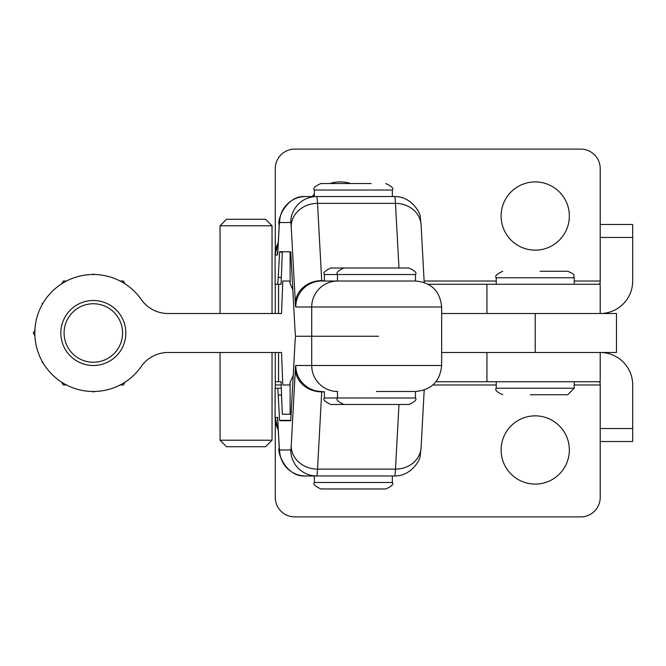 <?xml version="1.0" encoding="UTF-8"?>
<svg xmlns="http://www.w3.org/2000/svg" width="666" height="666" viewBox="0 0 666 666"><rect width="100%" height="100%" fill="white"/><g stroke="black" fill="none" stroke-linecap="round" stroke-linejoin="round"><path stroke-width="1" d="M535.223 415.859A34.116 34.116 0 0 1 569.338 449.975A34.116 34.116 0 0 1 535.223 484.09A34.116 34.116 0 0 1 501.107 449.975A34.116 34.116 0 0 1 535.223 415.859M435.947 381.735L600.208 381.735L600.208 352.497A32.492 32.492 0 0 1 632.7 384.99L632.7 428.529L600.208 428.529L600.208 497.41A19.497 19.497 0 0 1 580.71 516.908L294.78 516.908A19.497 19.497 0 0 1 275.283 497.41L275.283 420.587M275.283 388.236L275.283 381.735L281.069 381.735L282.309 414.227L289.627 414.227A61.738 2.356 -90 0 0 290.126 412.845L290.126 382.276A32.492 1.24 90 0 1 289.627 384.99L282.767 384.99L281.527 352.497L278.579 352.497L278.579 381.735M275.283 352.497L275.283 381.735M600.208 428.529L600.208 383.691A1.948 1.948 0 0 0 598.259 381.735M600.208 441.525L632.7 441.525L632.7 428.529M350.674 183.533A34.116 34.116 0 0 0 329.87 183.533M314.36 193.839A34.116 34.116 0 0 0 312.271 196.537M535.223 181.91A34.116 34.116 0 0 0 501.107 216.025A34.116 34.116 0 0 0 535.223 250.141A34.116 34.116 0 0 0 569.338 216.025A34.116 34.116 0 0 0 535.223 181.91M428.246 284.265L600.208 284.265L600.208 313.503A32.492 32.492 0 0 0 632.7 281.01L632.7 237.471L600.208 237.471L600.208 282.309A1.948 1.948 0 0 1 598.259 284.265M600.208 237.471L600.208 168.59A19.497 19.497 0 0 0 580.71 149.092L294.78 149.092A19.497 19.497 0 0 0 275.283 168.59L275.283 251.906M275.283 313.503L275.283 284.265M600.208 224.475L632.7 224.475L632.7 237.471M540.109 271.262L567.715 271.262C577.938 275.616 572.369 275.732 574.217 277.764L496.237 277.764C494.538 276.265 496.703 274.101 502.73 271.262M530.336 394.738L567.715 394.738L530.336 394.738M278.579 284.265L278.579 313.503L281.527 313.503L282.767 281.01L289.627 281.01A32.492 1.24 90 0 1 290.126 283.724L290.126 253.155A61.738 2.356 -90 0 0 289.627 251.773L282.309 251.773L281.069 284.265L275.125 284.265L275.1 255.02L278.263 242.582M281.527 313.503L167.99 313.503A32.492 32.492 0 0 1 141.325 299.583A58.483 58.483 0 0 0 34.84 333A58.483 58.483 0 0 0 141.325 366.417A32.492 32.492 0 0 1 167.99 352.497L281.527 352.497M289.627 414.227L291.134 414.227M291.3 411.238L290.126 412.845M290.126 253.155L290.925 254.412M292.84 289.877L290.126 283.724M290.126 382.276L293.223 375.507M415.642 391.483L376.465 391.483M378.529 336.247L295.762 336.247A58.483 1.682 -90 0 0 294.98 343.098L290.759 420.729L279.628 420.729L278.221 395.08A58.483 1.682 -90 0 0 277.439 388.236L281.31 388.236L275.1 388.236L275.1 417.482L277.439 417.482A29.246 0.841 90 0 1 277.83 420.904L279.196 446.17A32.492 0.932 -90 0 0 279.628 449.975L290.759 449.975A32.492 0.932 -90 0 0 291.2 446.17L295.371 368.914A29.246 0.841 90 0 1 295.762 365.492L311.713 365.492L311.713 336.247L378.529 336.247M295.762 365.492A25.991 25.982 90 0 0 321.745 391.483L317.532 469.122A58.483 1.682 90 0 1 316.741 475.965L394.697 475.965A58.483 1.682 -90 0 0 395.479 469.122L398.967 404.487M290.759 449.975A25.991 25.982 90 0 0 316.741 475.965L305.611 475.965L314.36 475.965L314.36 482.467L392.341 482.467C393.989 484.049 391.824 486.213 385.839 488.961L320.854 488.961L385.839 488.961M408.957 404.487L343.972 404.487C337.987 401.731 335.822 399.567 337.471 397.985L415.451 397.985C417.107 399.567 414.943 401.731 408.957 404.487M324.392 280.636L321.745 281.01L337.471 281.01L337.471 274.517C335.822 272.935 337.987 270.762 343.972 268.015L408.957 268.015C414.943 270.762 417.107 272.935 415.451 274.517L324.392 274.517C322.744 272.935 324.908 270.762 330.894 268.015L363.386 268.015M337.695 391.483A25.991 25.982 90 0 1 311.713 365.492L441.65 365.492L441.65 307.009L295.762 307.009A25.991 25.982 90 0 1 321.745 281.01L415.451 281.01L415.451 274.517M272.036 440.226L265.543 446.72L226.548 446.72L220.046 440.226L272.036 440.226L272.036 352.497M220.046 225.774L226.548 219.28L265.543 219.28L272.036 225.774L220.046 225.774L220.046 313.503M272.036 225.774L272.036 313.503M220.046 352.497L220.046 440.226M441.65 313.503L616.458 313.503L616.458 352.497L441.65 352.497M371.12 183.533L320.854 183.533L371.12 183.533M332.026 475.965L314.36 475.965M290.759 251.773L294.98 329.404A58.483 1.682 90 0 0 295.762 336.247L311.713 336.247L311.713 307.009A25.991 25.982 90 0 1 337.695 281.01L415.451 281.01M275.1 255.02L275.125 284.265M398.967 268.015L395.479 203.38A58.483 1.682 -90 0 0 394.697 196.537L316.741 196.537A58.483 1.682 90 0 1 317.532 203.38L321.703 280.636A25.991 22.944 176.9 0 0 295.371 303.579L291.2 226.332A32.492 0.932 -90 0 0 290.759 222.527L279.628 222.527A32.492 0.932 -90 0 0 279.196 226.332L277.83 251.598A29.246 0.841 90 0 1 277.439 255.02L275.125 255.02A25.991 25.982 90 0 1 278.263 242.632M279.196 226.332A25.991 22.944 3.1 0 1 279.22 224.925C276.698 220.771 286.089 195.038 305.611 196.537L316.741 196.537A25.991 25.982 90 0 0 290.759 222.527M282.309 251.773L279.628 251.773L278.221 277.414A58.483 1.682 90 0 1 277.439 284.265M363.386 404.487L330.894 404.487C324.908 401.731 322.744 399.567 324.392 397.985L337.471 397.985L337.471 391.483M124.958 283.799L123.343 281.01L120.121 281.01M66.533 281.01L63.312 281.01L61.705 283.799M34.907 330.211L33.3 333L34.907 335.789M61.705 382.201L63.312 384.99L66.533 384.99M120.121 384.99L123.343 384.99L124.958 382.201M122.569 333A29.246 29.246 0 0 0 93.332 303.754A29.246 29.246 0 0 0 64.086 333A29.246 29.246 0 0 0 93.332 362.246A29.246 29.246 0 0 0 122.569 333M60.839 333A32.492 32.492 0 0 1 93.332 300.508A32.492 32.492 0 0 1 125.824 333A32.492 32.492 0 0 1 93.332 365.492A32.492 32.492 0 0 1 60.839 333M92.399 391.475L93.332 392.016L94.264 391.475M94.264 274.525L93.332 273.984L92.399 274.525M43.148 302.955L42.216 303.488L42.216 304.57M42.216 361.43L42.216 362.512L43.148 363.045M600.208 384.99L574.217 384.99M496.237 384.99L432.85 384.99M281.185 384.99L275.283 384.99M486.929 352.497L486.929 381.735M600.208 281.01L574.217 281.01M496.237 281.01L424.117 281.01M486.929 313.503L486.929 284.265M496.237 381.735L496.237 388.236L574.217 388.236L567.715 394.738M279.587 420.346L290.809 420.346M278.221 395.08L281.576 395.08M275.125 388.236L275.125 417.482A25.991 25.982 90 0 0 278.263 429.861M291.2 446.17A25.991 22.944 3.1 0 0 317.532 469.122L395.479 469.122A25.991 22.944 3.1 0 0 421.087 447.569L420.279 454.92C420.92 459.39 411.28 476.198 394.697 475.965M295.371 368.914A25.991 22.944 3.1 0 0 321.703 391.866L324.392 391.866M277.88 417.482L277.439 417.482A25.991 25.982 90 0 0 277.847 422.069M277.83 420.904A25.991 22.944 176.9 0 0 277.855 422.302L277.83 421.578M279.196 446.17A25.991 22.944 176.9 0 0 279.22 447.569L277.855 422.302M279.628 449.975A25.991 25.982 90 0 0 305.611 475.965C286.089 477.464 276.698 451.731 279.22 447.569M535.223 313.503L535.223 352.497M392.341 196.537L392.341 190.035L314.36 190.035C312.72 188.428 314.885 186.255 320.854 183.533M295.762 307.009A29.246 0.841 90 0 1 295.371 303.579M394.697 196.537C411.28 196.304 420.92 213.112 420.279 217.574L421.087 224.925A25.991 22.944 176.9 0 0 395.479 203.38L317.532 203.38A25.991 22.944 176.9 0 0 291.2 226.332M282.292 252.148L279.587 252.148M281.327 277.414L278.221 277.414M277.847 250.433A25.991 25.982 90 0 0 277.439 255.02M277.83 250.924L277.855 250.191A25.991 22.944 3.1 0 0 277.83 251.598M305.611 196.537A25.991 25.982 90 0 0 279.628 222.527M496.237 388.236C494.58 389.818 496.744 391.983 502.73 394.738M496.237 277.764L496.237 284.265M574.217 381.735L574.217 388.236M574.217 277.764L574.217 284.265M278.538 284.265L278.538 313.503M278.538 352.497L278.538 381.735M441.65 365.492C440.109 381.277 431.451 389.943 415.659 391.483M275.1 417.482L278.263 429.911M424.192 390.043L421.087 447.569M415.451 397.985L415.451 391.483M314.36 482.467C312.67 483.999 314.835 486.172 320.854 488.961M314.36 190.035L314.36 196.537M392.341 475.965L392.341 482.467M392.341 190.035C394.072 188.62 391.899 186.455 385.839 183.533M279.22 224.925L277.855 250.191M424.192 282.451L421.087 224.925M441.65 307.009C440.109 291.217 431.451 282.55 415.659 281.01M324.392 281.01L324.392 274.517M324.392 397.985L324.392 391.483"/></g></svg>
